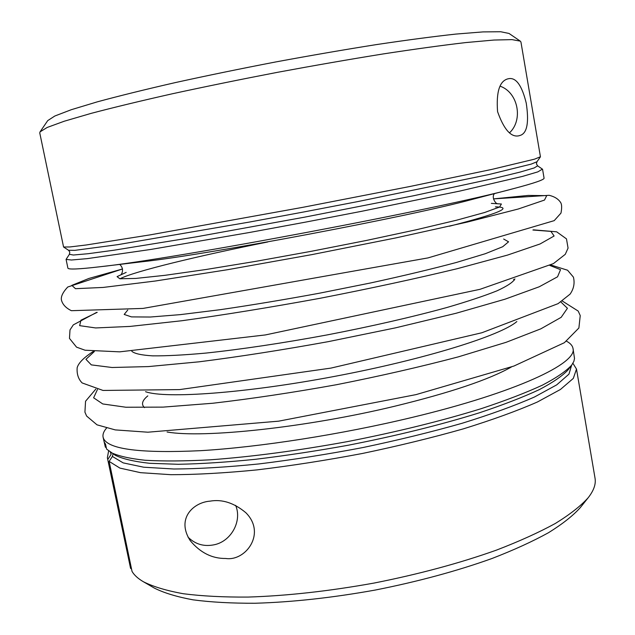 <?xml version="1.0" encoding="UTF-8"?>
<svg xmlns="http://www.w3.org/2000/svg" width="635" height="635" viewBox="0 0 635 635"><rect width="100%" height="100%" fill="white"/><g stroke="black" fill="none" stroke-linecap="round" stroke-linejoin="round"><path stroke-width="0.95" d="M540.433 156.766L534.567 159.147L491.895 169.386L409.964 186.484L302.99 207.296L150.225 234.855L86.304 244.975L69.81 246.967L63.571 247.007L39.759 132.929L40.045 131.874L47.18 127.46L64.183 121.245L91.202 113.355C114.022 107.347 141.121 100.806 172.482 93.742C205.764 86.527 240.76 79.383 277.487 72.319C314.254 65.5 349.448 59.372 383.064 53.951C414.845 49.086 442.452 45.283 465.899 42.561L493.935 40.045L512.024 39.624L520.279 41.132L520.938 42.013L540.433 156.766M520.279 41.132L509.024 33.449L500.729 31.75L483.044 31.901L455.906 34.076C433.324 36.544 406.813 40.053 376.38 44.601C344.233 49.689 310.618 55.491 275.534 61.984C240.49 68.739 207.081 75.605 175.292 82.598C145.296 89.464 119.34 95.869 97.409 101.814L71.35 109.688L54.832 116.007L47.728 120.61L40.045 131.874M500.07 86.169C518.001 92.273 523.51 119.793 509.524 132.818M509.246 78.589C516.366 77.748 522.033 85.939 526.248 103.156C529.066 121.952 527.24 132.644 520.764 135.207L518.866 135.803C511.008 137.501 503.912 129.453 497.57 111.649C496.125 92.027 499.539 81.097 507.817 78.867L509.246 78.589M542.401 169.124L537.821 171.879L522.542 176.387L459.851 191.064L361.831 211.264L305.784 222.075L249.65 232.458L151.019 249.412L87.297 258.628L71.422 260.009L66.08 259.39L69.413 254.294L73.374 255.024L88.067 253.722L113.84 250.238L195.993 236.871L304.848 217.114L413.401 195.794L494.768 178.26L520.033 172.101L534.186 167.95L537.615 165.83L542.401 169.124M235.641 505.373C242.205 520.716 231.616 540.79 214.852 544.632C204.399 546.949 195.461 544.465 188.047 537.17M110.371 452.255C117.737 455.882 129.278 458.541 144.994 460.248C163.1 461.32 184.912 461.169 210.431 459.811C251.857 456.779 297.466 450.723 347.266 441.642C396.946 431.919 441.627 420.918 481.306 408.63C505.563 400.582 525.923 392.755 542.385 385.159C556.403 377.841 566.174 371.15 571.706 365.085L568.238 369.681C562.737 375.722 553.085 382.373 539.282 389.636C523.081 397.169 503.087 404.9 479.282 412.837C440.38 424.95 396.605 435.761 347.956 445.286C316.024 451.048 285.115 455.732 255.214 459.327C226.56 462.216 200.898 463.867 178.213 464.288L149.519 463.288C134.017 461.558 122.603 458.891 115.276 455.271L106.585 449.096L105.561 444.198L104.33 442.27L105.339 447.119L106.291 447.707M106.497 428.133C103.688 431.371 102.552 434.38 103.084 437.158L103.568 438.618C108.712 449.421 141.049 453.446 200.581 450.675C259.54 447.199 341.455 434.451 412.393 417.354C516.39 392.462 577.858 363.125 572.984 348.369C572.46 345.591 570.309 343.21 566.515 341.217M571.706 365.085L573.865 361.371L574.516 358.497L572.984 348.369M103.084 437.158L105.339 447.119M225.703 558.475C212.106 558.649 200.287 552.712 190.238 540.655C175.895 518.47 193.588 502.325 210.018 501.15C222.123 499.031 234.061 502.88 245.832 512.707C266.613 533.44 245.562 561.523 225.703 558.475M143.399 581.747C153.305 586.716 166.64 590.717 183.404 593.741C202.065 596.122 223.599 597.233 248.015 597.075C287.012 595.836 329.009 591.169 373.991 583.073C418.83 574.199 459.629 563.221 496.395 550.14C519.184 541.377 538.829 532.487 555.331 523.47C569.841 514.533 580.795 505.944 588.208 497.705L580.334 507.579C573.103 515.636 562.507 524.002 548.537 532.686C532.67 541.433 513.85 550.029 492.061 558.475C456.938 571.056 418.028 581.581 375.309 590.042C332.454 597.749 292.378 602.155 255.095 603.25C231.727 603.337 211.058 602.202 193.096 599.845C176.927 596.86 164.005 592.939 154.329 588.073L143.399 581.747C138.041 578.62 134.255 575.183 132.04 571.429L109.141 461.399L112.395 456.454L112.911 454.43M109.141 461.399L119.92 468.098L140.525 472.67L170.894 474.686C195.747 474.678 224.425 473.083 256.937 469.9C291.028 465.804 326.176 460.327 362.394 453.477C398.248 445.984 431.879 437.785 463.304 428.871C492.577 419.791 517.311 410.821 537.488 401.955L560.427 389.477L573.31 378.397L576.501 369.078L572.913 363.299M108.593 451.033L107.371 457.724L130.58 568.373L131.516 568.936M110.474 452.326L111.101 454.414L107.879 459.311M588.208 497.705C593.804 490.553 596.074 484.045 595.035 478.187L576.501 369.078M107.371 457.724L130.58 568.373M66.08 259.39L67.889 268.073C68.008 269.661 78.478 269.248 99.306 266.835C174.323 259.009 441.65 208.494 514.35 188.412C534.622 183.055 544.528 179.618 544.06 178.102L542.576 169.355M540.393 156.909L536.94 161.774L531.106 164.14L489.037 174.498L357.949 201.557L303.871 211.947L249.73 222.012L117.8 244.65L74.859 250.349L68.556 250.277L63.571 247.007M112.395 456.454L123.182 462.883L143.708 467.209L173.863 469.003C198.501 468.86 226.885 467.169 259.024 463.923C292.687 459.788 327.35 454.319 363.014 447.524C398.28 440.111 431.308 432.03 462.105 423.275C490.752 414.385 514.898 405.614 534.519 396.978L556.704 384.866L568.952 374.15L571.635 365.188M94.361 351.512L85.947 359.331L91.337 364.887L112.03 367.498L148.392 366.585L199.096 361.815C239.141 356.735 282.234 350.004 328.374 341.63L395.541 327.843L456.113 313.253L505.047 299.188L539.234 286.782L557.554 276.796L560.538 269.653L549.854 265.446M131.826 351.282C134.549 353.663 141.518 355.195 152.749 355.862C166.465 355.973 184.118 355.052 205.708 353.1C240.506 349.433 282.932 343.106 327.104 334.923C371.221 326.43 413.028 316.833 446.762 307.546C467.574 301.49 484.346 295.91 497.078 290.798C507.286 286.083 513.223 282.115 514.882 278.9M167.068 431.998C203.343 438.436 306.649 427.522 395.121 406.13C450.548 392.597 489.355 379.516 511.54 366.903M99.306 266.835L142.597 261.699C206.256 254.905 410.424 216.329 472.17 199.43L514.35 188.412M126.174 272.375L117.062 276.63L119.864 278.773L135.715 278.432L164.782 275.344L205.859 269.526L256.111 261.295L311.301 251.301L366.331 240.467L416.131 229.791L456.494 220.226L484.688 212.487L499.57 207.026L501.396 204.01L491.363 203.375M122.555 268.978L88.94 278.44L71.811 285.361L75.494 288.687L103.172 287.433L155.242 281.027L227.751 269.677L311.928 254.611L395.803 237.919L467.455 222.036L518.271 209.002L544.497 200.065L546.719 195.628L528.241 195.429L493.49 198.89L549.148 195.31C554.538 196.596 558.379 199.017 560.673 202.573C561.856 204.454 561.959 207.962 560.975 213.098L554.204 220.647L428.006 257.905L142.994 308.419L71.398 310.698C65.961 308.046 62.651 304.546 61.468 300.188C60.69 296.735 62.786 292.338 67.731 287.02L122.547 268.954M127.738 310.063L124.182 314.444L131.437 316.889L150.185 317.032L180.229 314.642L220.266 309.69C251.206 305.165 284.194 299.688 319.222 293.251L370.459 282.988C403.185 275.86 431.848 269.01 456.438 262.453L485.291 253.714L502.698 246.737L508.564 241.816L503.658 239.03M97.218 312.341L80.947 320.191L79.653 325.652L95.647 327.946L130.016 326.422L181.753 320.754C223.996 314.912 270.137 307.419 320.175 298.267C370.094 288.528 415.79 278.67 457.248 268.692L507.5 255.095L540.052 243.975L554.109 235.998L550.918 231.386L532.908 230.021M514.485 279.979L513.58 279.329M147.796 395.891C142.153 400.502 141.049 404.416 144.486 407.622M267.795 241.959C197.517 256.072 133.85 271.462 119.975 278.789M449.453 226.211C498.578 213.606 513.898 207.153 495.419 206.859M145.55 391.7C165.378 398.883 245.023 393.343 334.931 376.325C424.847 359.37 501.015 335.47 516.858 321.54M97.457 389.493L93.623 397.804L102.759 403.947L125.92 407.241L163.124 407.114L212.931 403.233C251.555 398.756 292.751 392.581 336.518 384.707C380.151 376.071 420.759 366.784 458.343 356.854L506.135 342.305L540.814 328.843L561.173 317.325L567.428 308.277L560.824 301.935M536.94 161.774L536.432 163.854L537.615 165.83M68.556 250.277L69.794 252.024L69.413 254.294M120.547 274.915L120.531 274.923C120.682 275.86 125.412 269.605 119.698 264.414M494.482 193.604C490.911 197.453 496.213 204.343 497.538 203.692M533.424 229.838L556.657 231.815L566.476 238.871L568.063 248.11L565.277 254.317L553.426 263.604L479.981 289.322L265.359 334.939L119.69 351.846L85.05 350.218L76.557 347.154L69.469 338.391L70.001 329.906L73.311 324.882L96.671 312.364M550.775 264.985L567.579 270.224L573.421 277.138C574.905 283.17 573.794 288.838 570.087 294.124L558.086 303.641L481.909 332.74L330.962 368.094L179.626 389.596L103.029 390.446L82.145 382.945C78.343 379.103 76.676 374.007 77.168 367.673C78.526 362.918 83.907 357.505 93.329 351.425M562.253 300.982L578.191 311.071L580.239 315.587L578.89 328.001L564.372 342.702L513.858 366.07L416.004 394.621L278.63 421.172L147.868 432.205L115.252 429.903L97.004 424.831L86.63 416.06L84.923 412.147L85.55 401.256L95.79 389.12"/></g></svg>
